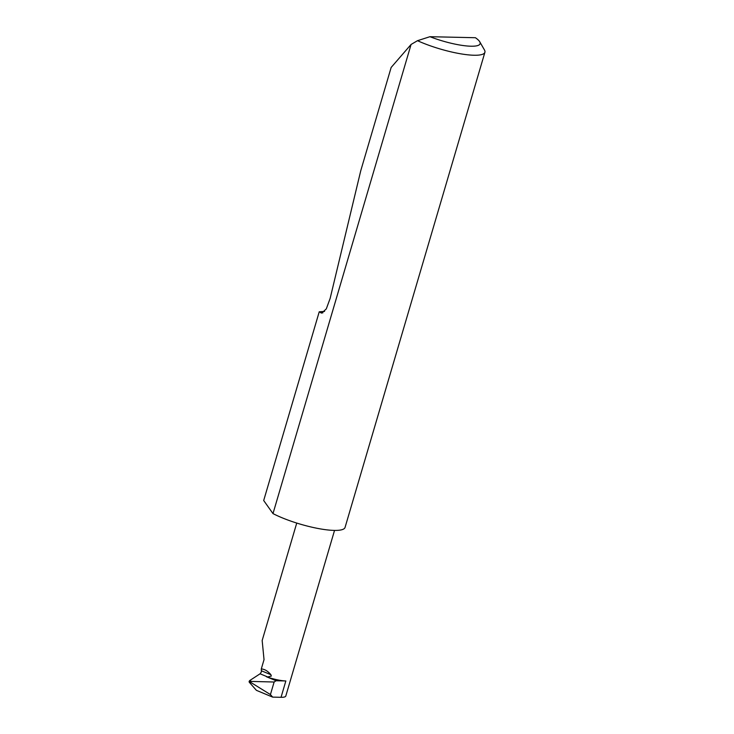 <?xml version="1.0" encoding="UTF-8"?>
<svg xmlns="http://www.w3.org/2000/svg" width="734" height="734" viewBox="0 0 734 734"><rect width="100%" height="100%" fill="white"/><g stroke="black" fill="none" stroke-linecap="round" stroke-linejoin="round"><path stroke-width="1.1" d="M261.506 670.803L270.91 674.72L271.332 676.06L267.717 676.968L260.084 673.794L261.396 671.922L261.286 668.958L264.029 659.655L262.166 640.507L296.738 523.067M319.235 311.803L263.689 500.515L272.993 513.598L411.077 44.462L391.149 67.455L360.733 170.811L330.144 298.408L326.3 308.876L321.74 313.134L319.235 311.803L324.575 311.409M417.499 40.691L429.94 36.7A36.819 7.973 16.4 0 0 466.182 45.903A36.819 7.973 16.4 0 0 479.733 41.765L484.449 49.94A43.838 9.487 -163.6 0 1 484.908 52.27A43.838 9.487 -163.6 0 1 460.447 53.775A43.838 9.487 -163.6 0 1 417.499 40.691L411.077 44.462M484.908 52.27L345.053 527.434A43.838 9.487 -163.6 0 1 318.795 528.618A43.838 9.487 -163.6 0 1 274.617 514.415A43.838 9.487 -163.6 0 1 272.993 513.598M285.847 680.959L276.076 680.739L266.424 676.72A19.176 4.147 16.4 0 0 285.847 680.959L281.039 697.3L272.663 697.116L256.405 690.336L249.175 682.125L249.624 680.611L260.084 673.794M334.539 530.416L285.81 695.997A19.176 4.147 -163.6 0 1 281.039 697.3M276.076 680.739L274.121 682.014L249.092 681.363L270.424 694.566L272.663 697.116M266.424 676.72L267.717 676.968M429.94 36.7L475.403 37.718A36.819 7.973 16.4 0 1 479.733 41.765M270.91 674.72C267.782 671.014 264.57 669.096 261.286 668.958M274.121 682.014L270.424 694.566M250.615 682.721L249.175 682.125M249.624 680.611L251.056 681.207M320.73 312.803L322.859 312.849"/></g></svg>
